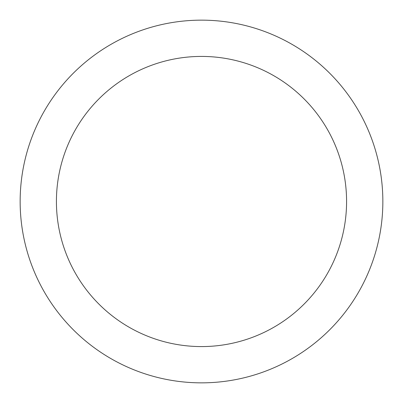 <?xml version="1.0" encoding="UTF-8"?>
<svg xmlns="http://www.w3.org/2000/svg" width="403" height="403" viewBox="0 0 403 403"><rect width="100%" height="100%" fill="white"/><g stroke="black" fill="none" stroke-linecap="round" stroke-linejoin="round"><path stroke-width="0.6" d="M20.15 201.5A181.35 181.35 0 0 0 201.5 382.85A181.35 181.35 0 0 0 382.85 201.5A181.35 181.35 0 0 0 201.5 20.15A181.35 181.35 0 0 0 20.15 201.5M346.58 201.5A145.08 145.08 0 0 1 201.5 346.58A145.08 145.08 0 0 1 56.42 201.5A145.08 145.08 0 0 1 201.5 56.42A145.08 145.08 0 0 1 346.58 201.5"/></g></svg>
